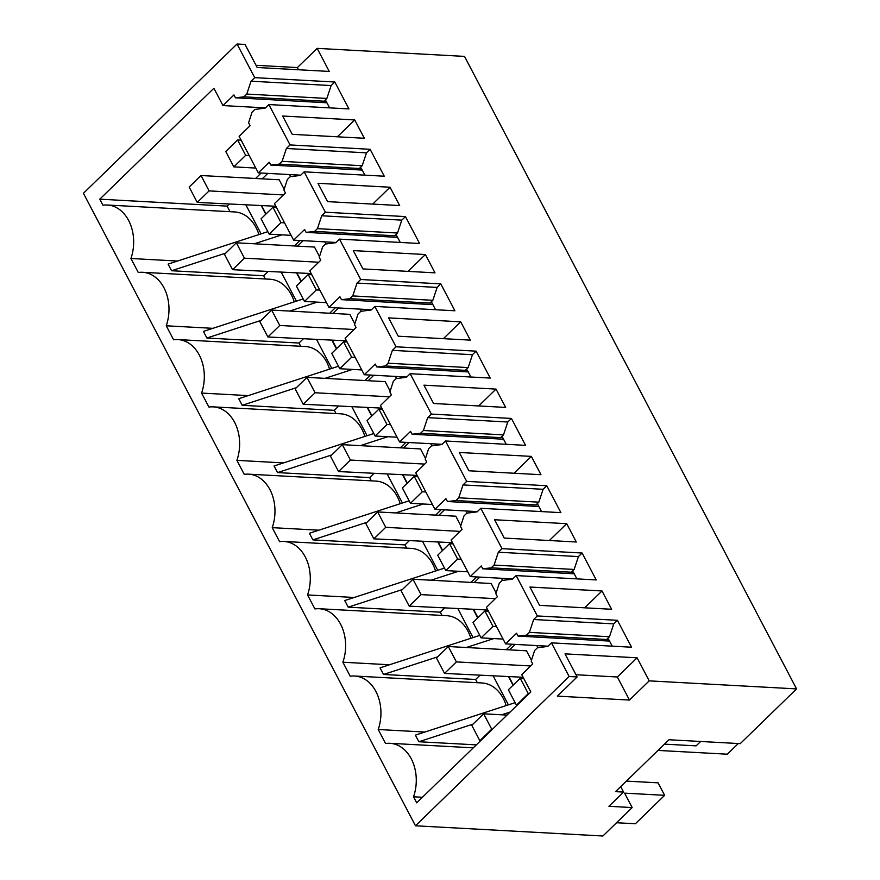 <?xml version="1.0" encoding="UTF-8"?>
<svg xmlns="http://www.w3.org/2000/svg" width="880" height="880" viewBox="0 0 880 880"><rect width="100%" height="100%" fill="white"/><g stroke="black" fill="none" stroke-linecap="round" stroke-linejoin="round"><path stroke-width="1.32" d="M740.245 743.633L796.576 688.897L649.209 680.867L629.464 700.062L557.381 696.135L577.137 676.94L569.118 676.5L415.492 825.792L602.899 836L632.17 807.565L608.938 806.3L623.568 792.077L615.56 791.648L668.965 739.75L740.245 743.633M700.634 741.477L696.124 745.866L664.444 744.139M256.014 65.307L297.385 67.562L317.141 48.367L464.508 56.397L796.576 688.897M415.492 825.792L83.424 193.292L237.05 44L254.716 77.649L334.807 82.005L331.144 85.558L326.854 98.439L324.016 101.2L325.985 100.98L329.604 107.866M317.141 48.367L329.252 71.434L257.169 67.507L245.058 44.44L237.05 44M268.851 104.555L290.048 144.936L286.385 148.489L282.095 161.359L279.257 164.12L270.798 165.088L269.28 162.206L258.313 172.865L239.129 136.334L250.107 125.675L248.589 122.793L252.01 112.211L254.848 109.45L265.188 108.108L268.851 104.555L348.931 108.922L334.807 82.005M290.048 144.936L370.128 149.292L366.476 152.845L362.186 165.726L359.348 168.487L361.306 168.267L364.925 175.153M304.172 171.842L325.369 212.223L321.717 215.776L317.427 228.646L314.578 231.407L306.119 232.375L304.612 229.493L293.634 240.152L274.461 203.621L285.428 192.962L283.921 190.08L287.331 179.498L290.169 176.737L300.52 175.395L304.172 171.842L384.263 176.209L370.128 149.292M325.369 212.223L405.46 216.579L401.797 220.132L397.507 233.013L394.669 235.774L396.638 235.554L400.257 242.44M339.504 239.129L360.701 279.51L357.038 283.063L352.748 295.933L349.91 298.694L341.451 299.662L339.933 296.78L328.966 307.439L309.782 270.908L320.76 260.249L319.242 257.367L322.663 246.785L325.501 244.024L335.841 242.693L339.504 239.129L419.584 243.496L405.46 216.579M360.701 279.51L440.781 283.866L437.129 287.419L432.839 300.3L430.001 303.061L431.959 302.841L435.578 309.727M374.825 306.416L396.022 346.797L392.37 350.35L388.08 363.22L385.242 365.981L376.772 366.949L375.265 364.067L364.287 374.726L345.114 338.206L356.081 327.536L354.574 324.654L357.984 314.072L360.822 311.322L371.173 309.98L374.825 306.416L454.916 310.783L440.781 283.866M396.022 346.797L476.113 351.153L472.45 354.706L468.171 367.587L465.322 370.348L467.291 370.128L470.91 377.014M410.157 373.703L431.354 414.084L427.691 417.637L423.401 430.507L420.563 433.268L412.104 434.236L410.586 431.354L399.619 442.013L380.435 405.493L391.413 394.823L389.895 391.941L393.316 381.359L396.154 378.609L406.494 377.267L410.157 373.703L490.237 378.07L476.113 351.153M431.354 414.084L511.434 418.44L507.782 422.004L503.492 434.874L500.654 437.635L502.612 437.415L506.231 444.301M445.478 440.99L466.675 481.371L463.023 484.924L458.733 497.794L455.895 500.555L447.425 501.523L445.918 498.641L434.94 509.3L415.767 472.78L426.734 462.11L425.227 459.228L428.637 448.657L431.475 445.896L441.826 444.554L445.478 440.99L525.569 445.357L511.434 418.44M466.675 481.371L546.766 485.727L543.103 489.291L538.824 502.161L535.975 504.922L537.944 504.702L541.563 511.588M480.81 508.288L502.007 548.658L498.344 552.211L494.054 565.081L491.216 567.842L482.757 568.81L481.239 565.928L470.272 576.587L451.088 540.067L462.066 529.397L460.548 526.515L463.969 515.944L466.807 513.183L477.147 511.841L480.81 508.288L560.89 512.644L546.766 485.727M502.007 548.658L582.087 553.014L578.435 556.578L574.145 569.448L571.307 572.209L573.265 571.989L576.884 578.875M516.131 575.575L537.328 615.945L533.676 619.498L529.386 632.368L526.548 635.129L518.078 636.097L516.571 633.215L505.593 643.874L486.42 607.354L497.387 596.684L495.88 593.802L499.29 583.231L502.128 580.47L512.479 579.128L516.131 575.575L596.222 579.931L582.087 553.014M537.328 615.945L617.419 620.301L613.756 623.865L609.477 636.735L606.628 639.496L608.597 639.276L612.216 646.173M229.141 204.149L227.117 206.118L99.77 199.177L102.949 205.216A38.28 28.402 93.1 0 1 107.316 205.007A38.28 28.402 93.1 0 1 130.922 258.5L138.27 272.503A38.28 28.402 93.1 0 1 142.637 272.294A38.28 28.402 93.1 0 1 166.243 325.787L173.602 339.79A38.28 28.402 93.1 0 1 177.969 339.581A38.28 28.402 93.1 0 1 201.575 393.074L208.923 407.077A38.28 28.402 93.1 0 1 213.29 406.868A38.28 28.402 93.1 0 1 236.896 460.361L244.255 474.364A38.28 28.402 93.1 0 1 248.622 474.155A38.28 28.402 93.1 0 1 272.228 527.648L279.576 541.651A38.28 28.402 93.1 0 1 283.943 541.442A38.28 28.402 93.1 0 1 307.549 594.935L314.908 608.938A38.28 28.402 93.1 0 1 319.275 608.729A38.28 28.402 93.1 0 1 342.881 662.222L350.229 676.236A38.28 28.402 93.1 0 1 354.596 676.016A38.28 28.402 93.1 0 1 378.202 729.509L385.561 743.523A38.28 28.402 93.1 0 1 389.928 743.303A38.28 28.402 93.1 0 1 413.534 796.796L416.702 802.835L530.827 691.944L521.741 674.641L532.719 663.971L531.201 661.089L534.622 650.518L537.46 647.757L547.8 646.415L551.463 642.862L631.543 647.218L617.419 620.301M551.463 642.862L569.118 676.5M575.971 674.74L617.342 676.984L637.098 657.8L565.015 653.862L577.137 676.94M637.098 657.8L649.209 680.867M354.728 119.944L282.645 116.017L292.259 134.343L364.342 138.27L354.728 119.944L337.381 136.796M390.049 187.231L317.966 183.304L327.591 201.63L399.663 205.557L390.049 187.231L372.713 204.083M425.381 254.529L353.298 250.591L362.912 268.917L434.995 272.844L425.381 254.529L408.034 271.37M566.687 523.677L494.604 519.75L504.218 538.065L576.301 541.992L566.687 523.677L549.34 540.518M428.758 394.328L433.565 403.491L505.648 407.418L496.034 389.103L423.951 385.176L428.758 394.328M606.815 600.116L602.008 590.964L529.936 587.037L539.55 605.352L611.633 609.279L606.815 600.116M536.162 465.542L531.355 456.39L459.283 452.463L468.897 470.778L540.98 474.705L536.162 465.542M398.244 336.204L470.327 340.131L460.702 321.816L388.63 317.889L398.244 336.204M616.55 822.734L635.382 823.768L664.642 795.322L624.591 793.144L632.17 807.565M290.598 176.682L289.487 174.57M267.839 173.382L262.218 178.849M261.767 205.931L266.002 213.994M275.836 206.261L197.241 202.411L189.167 187.033L201.025 175.516L279.191 179.773L284.174 189.277M617.342 676.984L629.464 700.062M99.77 199.177L213.895 88.275L222.981 105.578L265.419 107.888M254.716 77.649L251.053 81.202L246.774 94.072L243.925 96.833L235.466 97.801L233.959 94.919L222.981 105.578M626.406 781.11L658.075 782.826L664.642 795.322M620.719 786.643L623.568 792.077M297.385 67.562L298.54 69.762M251.053 81.202L331.144 85.558M286.385 148.489L366.476 152.845M321.717 215.776L401.797 220.132M357.038 283.063L437.129 287.419M392.37 350.35L472.45 354.706M427.691 417.637L507.782 422.004M463.023 484.924L543.103 489.291M498.344 552.211L578.435 556.578M533.676 619.498L613.756 623.865M496.034 389.103L478.687 405.944M602.008 590.964L584.672 607.816M531.355 456.39L514.019 473.231M460.702 321.816L443.366 338.657M515.13 702.669L415.382 735.13L418.858 741.741L476.355 744.876M378.202 729.509L424.842 732.05M506.187 705.573A38.28 28.402 -86.9 0 0 481.943 682.957L354.596 676.016M479.798 635.382L380.061 667.843L383.537 674.454L475.629 679.47L477.334 682.704M389.51 664.763L342.881 662.222M470.866 638.286A38.28 28.402 -86.9 0 0 446.611 615.67L319.275 608.729M444.477 568.095L344.729 600.556L348.205 607.167L440.308 612.183L442.002 615.417M354.189 597.476L307.549 594.935M435.534 570.999A38.28 28.402 -86.9 0 0 411.29 548.383L283.943 541.442M409.145 500.808L309.408 533.269L312.873 539.88L404.976 544.896L406.681 548.13M318.857 530.189L272.228 527.648M400.213 503.712A38.28 28.402 -86.9 0 0 375.958 481.096L248.622 474.155M373.824 433.521L274.076 465.982L277.552 472.593L369.655 477.609L371.349 480.843M283.536 462.902L236.896 460.361M364.881 436.425A38.28 28.402 -86.9 0 0 340.637 413.809L213.29 406.868M338.492 366.234L238.755 398.695L242.22 405.306L334.323 410.322L336.028 413.556M248.204 395.615L201.575 393.074M329.56 369.138A38.28 28.402 -86.9 0 0 305.305 346.522L177.969 339.581M303.171 298.947L203.423 331.408L206.899 338.019L299.002 343.035L300.696 346.269M212.883 328.328L166.243 325.787M294.228 301.851A38.28 28.402 -86.9 0 0 269.973 279.235L142.637 272.294M267.839 231.66L168.102 264.11L171.567 270.732L263.67 275.748L265.375 278.982M177.551 261.041L130.922 258.5M258.907 234.564A38.28 28.402 -86.9 0 0 234.652 211.948L107.316 205.007M227.117 206.118L230.043 211.695M261.173 173.019L255.541 178.486M235.466 97.801L326.931 102.784M243.925 96.833L324.016 101.2M246.774 94.072L326.854 98.439M422.422 797.28L413.534 796.796M537.889 647.702L536.778 645.579M515.13 644.402L509.498 649.858M509.047 676.94L513.282 685.003M523.127 677.27L444.532 673.42L436.458 658.042L448.305 646.525L526.471 650.782L531.465 660.286M502.568 580.415L501.446 578.292M479.798 577.104L474.177 582.571M473.726 609.653L477.961 617.716M487.795 609.983L409.211 606.133L401.137 590.755L412.984 579.238L491.15 583.495L496.133 592.999M467.236 513.128L466.125 511.005M444.466 509.817L438.845 515.284M438.394 542.366L442.629 550.429M452.474 542.696L373.879 538.846L365.805 523.468L377.652 511.951L455.818 516.208L460.812 525.712M431.915 445.83L430.793 443.718M409.145 442.53L403.524 447.997M403.073 475.079L407.308 483.142M417.142 475.409L338.558 471.559L330.473 456.181L342.331 444.664L420.497 448.921L425.48 458.425M396.583 378.543L395.472 376.431M373.813 375.243L368.192 380.71M367.741 407.792L371.976 415.855M381.821 408.122L303.226 404.272L295.152 388.894L306.999 377.377L385.165 381.634L390.159 391.138M361.262 311.256L360.14 309.144M338.492 307.956L332.871 313.423M332.42 340.505L336.655 348.568M346.489 340.835L267.894 336.985L259.82 321.607L271.678 310.09L349.844 314.347L354.827 323.851M325.93 243.969L324.819 241.857M303.16 240.669L297.539 246.136M297.088 273.218L301.323 281.281M311.168 273.548L232.573 269.698L224.499 254.32L236.346 242.803L314.512 247.06L319.506 256.564M258.313 172.865L300.74 175.175M270.798 165.088L362.252 170.071M279.257 164.12L359.348 168.487M282.095 161.359L362.186 165.726M293.634 240.152L336.072 242.462M306.119 232.375L397.584 237.358M314.578 231.407L394.669 235.774M317.427 228.646L397.507 233.013M328.966 307.439L371.393 309.749M341.451 299.662L432.905 304.645M349.91 298.694L430.001 303.061M352.748 295.933L432.839 300.3M364.287 374.726L406.725 377.036M376.772 366.949L468.237 371.932M385.242 365.981L465.322 370.348M388.08 363.22L468.171 367.587M399.619 442.013L442.046 444.323M412.104 434.236L503.558 439.219M420.563 433.268L500.654 437.635M423.401 430.507L503.492 434.874M434.94 509.3L477.378 511.61M447.425 501.523L538.89 506.506M455.895 500.555L535.975 504.922M458.733 497.794L538.824 502.161M470.272 576.587L512.699 578.897M482.757 568.81L574.222 573.793M491.216 567.842L571.307 572.209M494.054 565.081L574.145 569.448M505.593 643.874L548.031 646.195M518.078 636.097L609.543 641.08M526.548 635.129L606.628 639.496M529.386 632.368L609.477 636.735M299.948 240.493L294.327 245.96M267.916 271.623L263.67 275.748M335.269 307.78L329.648 313.247M303.237 338.91L299.002 343.035M370.601 375.067L364.98 380.534M338.569 406.197L334.323 410.322M405.922 442.354L400.301 447.821M373.89 473.484L369.655 477.609M441.254 509.652L435.633 515.108M409.222 540.771L404.976 544.896M476.575 576.939L470.954 582.395M444.543 608.058L440.308 612.183M511.907 644.226L506.286 649.682M479.875 675.345L475.629 679.47M367.081 435.71L351.967 406.934M367.367 407.77L371.734 416.086M508.387 704.869L493.273 676.082M508.673 676.918L513.04 685.234M331.749 368.423L316.635 339.647M332.046 340.483L336.413 348.799M473.352 609.631L477.719 617.947M473.055 637.582L457.941 608.795M296.428 301.136L281.314 272.36M296.714 273.196L301.081 281.512M402.699 475.057L407.066 483.373M402.402 502.997L387.288 474.221M438.02 542.344L442.387 550.66M437.734 570.284L422.62 541.508M261.393 205.909L265.76 214.225M261.096 233.849L245.982 205.073M510.158 712.03L501.655 714.802M473.044 724.108L418.858 741.741M493.801 638.572L466.323 647.515M437.723 656.821L383.537 674.454M458.469 571.285L431.002 580.217M402.391 589.534L348.205 607.167M423.148 503.998L395.67 512.93M367.07 522.247L312.873 539.88M387.816 436.711L360.349 445.643M331.738 454.96L277.552 472.593M352.495 369.424L325.017 378.356M296.417 387.673L242.22 405.306M317.163 302.137L289.696 311.069M261.085 320.386L206.899 338.019M281.842 234.85L254.364 243.782M225.764 253.099L171.567 270.732M201.025 175.516L209.099 190.894L197.241 202.411M209.099 190.894L283.393 194.942M249.216 155.54L245.674 155.353L237.6 139.975L225.753 151.492L233.827 166.87L255.783 168.069M245.674 155.353L233.827 166.87M237.6 139.975L241.142 140.162M236.346 242.803L244.42 258.181L232.573 269.698M244.42 258.181L318.714 262.229M284.537 222.827L281.006 222.64L272.932 207.262L261.074 218.779L269.148 234.157L291.115 235.356M281.006 222.64L269.148 234.157M272.932 207.262L276.463 207.449M271.678 310.09L279.752 325.468L267.894 336.985M279.752 325.468L354.046 329.516M319.869 290.114L316.327 289.927L308.253 274.549L296.406 286.066L304.48 301.444L326.436 302.643M316.327 289.927L304.48 301.444M308.253 274.549L311.795 274.736M306.999 377.377L315.073 392.755L303.226 404.272M315.073 392.755L389.367 396.803M355.19 357.401L351.659 357.214L343.585 341.836L331.727 353.353L339.801 368.731L361.768 369.93M351.659 357.214L339.801 368.731M343.585 341.836L347.116 342.023M342.331 444.664L350.405 460.042L338.558 471.559M350.405 460.042L424.699 464.09M390.522 424.688L386.98 424.501L378.906 409.123L367.059 420.64L375.133 436.018L397.089 437.217M386.98 424.501L375.133 436.018M378.906 409.123L382.448 409.31M377.652 511.951L385.726 527.329L373.879 538.846M385.726 527.329L460.02 531.377M425.843 491.986L422.312 491.788L414.238 476.41L402.38 487.927L410.454 503.305L432.421 504.504M422.312 491.788L410.454 503.305M414.238 476.41L417.769 476.597M412.984 579.238L421.058 594.616L409.211 606.133M421.058 594.616L495.352 598.664M461.175 559.273L457.633 559.075L449.559 543.697L437.712 555.214L445.786 570.592L467.742 571.791M457.633 559.075L445.786 570.592M449.559 543.697L453.101 543.884M448.305 646.525L456.379 661.903L444.532 673.42M456.379 661.903L530.673 665.951M496.496 626.56L492.965 626.362L484.891 610.984L473.033 622.501L481.107 637.879L503.074 639.078M492.965 626.362L481.107 637.879M484.891 610.984L488.422 611.171M507.001 715.088L483.637 713.812L471.79 725.329L479.864 740.707L480.601 740.751M738.309 743.523L727.331 754.193L657.987 750.42M483.637 713.812L491.711 729.19L479.864 740.707M491.711 729.19L492.448 729.234M529.023 693.693L528.286 693.649L520.212 678.271L508.365 689.788L516.439 705.166L517.176 705.21M528.286 693.649L516.439 705.166M520.212 678.271L523.754 678.458M473.297 747.846L389.928 743.303"/></g></svg>
